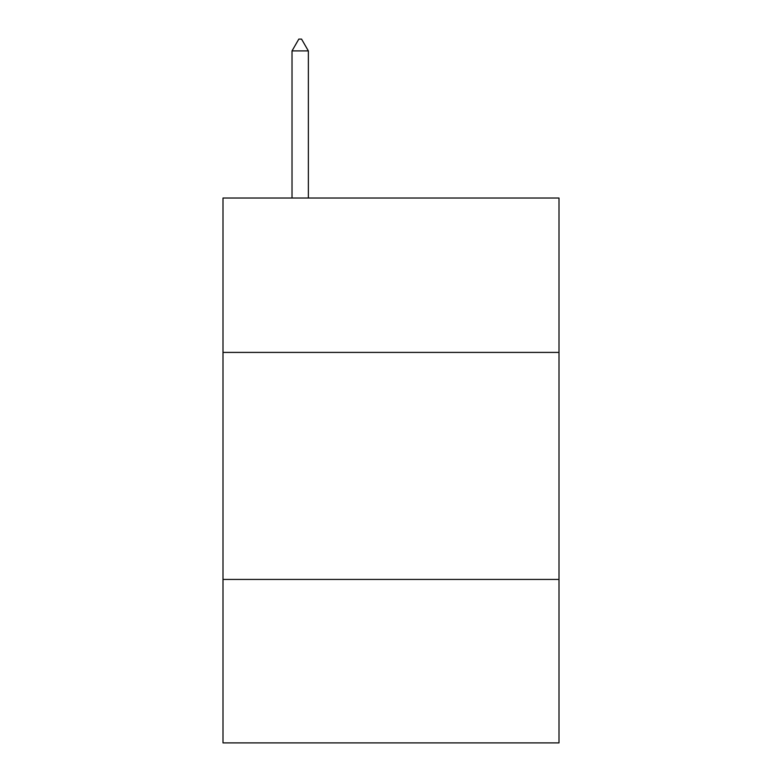 <?xml version="1.0" encoding="UTF-8"?>
<svg xmlns="http://www.w3.org/2000/svg" width="782" height="782" viewBox="0 0 782 782"><rect width="100%" height="100%" fill="white"/><g stroke="black" fill="none" stroke-linecap="round" stroke-linejoin="round"><path stroke-width="1.17" d="M559.003 352.408L559.003 198.022L222.997 198.022L222.997 352.408L559.003 352.408L559.003 742.9L222.997 742.9L222.997 352.408M559.003 579.433L222.997 579.433M308.362 50.908L301.549 39.1L298.822 39.1L292.018 50.908L308.362 50.908L308.362 198.022M292.018 50.908L292.018 198.022"/></g></svg>
